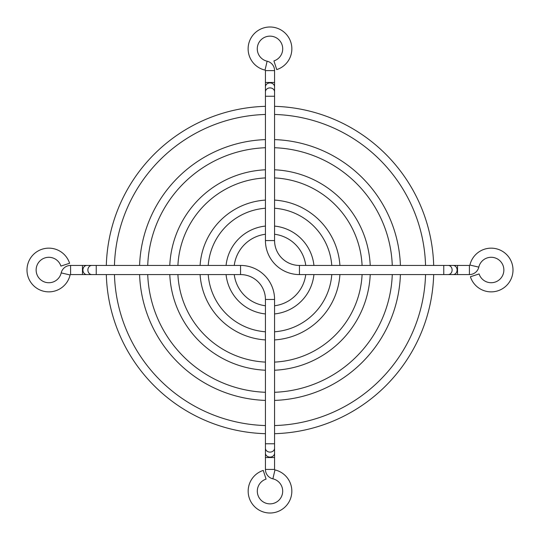 <?xml version="1.0" encoding="UTF-8"?>
<svg xmlns="http://www.w3.org/2000/svg" width="540" height="540" viewBox="0 0 540 540"><rect width="100%" height="100%" fill="white"/><g stroke="black" fill="none" stroke-linecap="round" stroke-linejoin="round"><path stroke-width="0.81" d="M272.882 478.818L274.961 469.915A21.83 21.83 0 0 1 288.36 502.99A21.83 21.83 0 0 1 252.707 504.502A21.83 21.83 0 0 1 263.257 470.414L266.078 479.108A12.69 12.69 0 0 0 259.949 498.926A12.69 12.69 0 0 0 280.672 498.049A12.69 12.69 0 0 0 272.882 478.818A9.646 9.646 0 0 1 265.43 469.422L265.43 457.549L274.57 457.549L274.57 299.457A34.02 34.02 0 0 0 240.55 265.437L70.585 265.437A9.646 9.646 0 0 0 61.196 272.896A12.69 12.69 0 0 1 36.14 270.007A12.69 12.69 0 0 1 60.905 266.085L69.599 263.264A21.83 21.83 0 0 0 27 270.007A21.83 21.83 0 0 0 70.092 274.975L61.196 272.896M274.961 469.915A0.506 0.506 0 0 1 274.57 469.422L274.57 457.549M265.43 457.549L265.43 299.457A24.881 24.881 0 0 0 240.55 274.577L96.242 274.577L96.242 265.437M96.242 274.577L70.585 274.577A0.506 0.506 0 0 0 70.092 274.975M265.43 169.79A100.325 100.325 0 0 0 169.776 265.437M169.776 274.577A100.325 100.325 0 0 0 265.43 370.231M265.43 177.917A92.205 92.205 0 0 0 177.91 265.437M177.91 274.577A92.205 92.205 0 0 0 265.43 362.104M274.57 370.231A100.325 100.325 0 0 0 370.224 274.577M370.224 265.437A100.325 100.325 0 0 0 274.57 169.79M274.57 362.104A92.205 92.205 0 0 0 362.09 274.577M362.09 265.437A92.205 92.205 0 0 0 274.57 177.917M265.43 226.071A44.172 44.172 0 0 0 226.064 265.437M226.064 274.577A44.172 44.172 0 0 0 265.43 313.943M265.43 234.252A36.052 36.052 0 0 0 234.245 265.437M234.245 274.577A36.052 36.052 0 0 0 265.43 305.768M274.57 313.943A44.172 44.172 0 0 0 313.936 274.577M313.936 265.437A44.172 44.172 0 0 0 274.57 226.071M274.57 305.768A36.052 36.052 0 0 0 305.755 274.577M305.755 265.437A36.052 36.052 0 0 0 274.57 234.252M265.43 200.09A70.065 70.065 0 0 0 200.084 265.437M200.084 274.577A70.065 70.065 0 0 0 265.43 339.93M265.43 208.238A61.945 61.945 0 0 0 208.224 265.437M208.224 274.577A61.945 61.945 0 0 0 265.43 331.783M274.57 339.93A70.065 70.065 0 0 0 339.916 274.577M339.916 265.437A70.065 70.065 0 0 0 274.57 200.09M274.57 331.783A61.945 61.945 0 0 0 331.776 274.577M331.776 265.437A61.945 61.945 0 0 0 274.57 208.238M267.118 61.202L265.039 70.106A21.83 21.83 0 0 1 270 27.007A21.83 21.83 0 0 1 276.743 69.606L273.922 60.912A12.69 12.69 0 0 0 270 36.146A12.69 12.69 0 0 0 267.118 61.202A9.646 9.646 0 0 1 274.57 70.598L274.57 82.472L265.43 82.472L265.43 240.563A34.02 34.02 0 0 0 299.45 274.577L469.415 274.577A9.646 9.646 0 0 0 478.805 267.125A12.69 12.69 0 0 1 503.861 270.007A12.69 12.69 0 0 1 479.095 273.935L470.401 276.757A21.83 21.83 0 0 0 513 270.007A21.83 21.83 0 0 0 469.908 265.046L478.805 267.125M265.039 70.106A0.506 0.506 0 0 1 265.43 70.598L265.43 82.472M274.57 82.472L274.57 240.563A24.881 24.881 0 0 0 299.45 265.437L443.759 265.437L443.759 274.577M443.759 265.437L469.415 265.437A0.506 0.506 0 0 0 469.908 265.046M265.43 106.333A163.742 163.742 0 0 0 106.319 265.437M106.319 274.577A163.742 163.742 0 0 0 265.43 433.688M265.43 114.46A155.621 155.621 0 0 0 114.446 265.437M114.446 274.577A155.621 155.621 0 0 0 265.43 425.561M274.57 433.688A163.742 163.742 0 0 0 433.681 274.577M433.681 265.437A163.742 163.742 0 0 0 274.57 106.333M274.57 425.561A155.621 155.621 0 0 0 425.554 274.577M425.554 265.437A155.621 155.621 0 0 0 274.57 114.46M265.43 139.603A130.484 130.484 0 0 0 139.59 265.437M139.59 274.577A130.484 130.484 0 0 0 265.43 400.417M265.43 147.731A122.364 122.364 0 0 0 147.724 265.437M147.724 274.577A122.364 122.364 0 0 0 265.43 392.29M274.57 400.417A130.484 130.484 0 0 0 400.41 274.577M400.41 265.437A130.484 130.484 0 0 0 274.57 139.603M274.57 392.29A122.364 122.364 0 0 0 392.276 274.577M392.276 265.437A122.364 122.364 0 0 0 274.57 147.731M265.43 453.148A4.57 3.956 -0 0 0 270 457.103A4.57 3.956 -0 0 0 274.57 453.148M265.43 448.166A4.57 3.956 -0 0 0 270 452.122A4.57 3.956 -0 0 0 274.57 448.166M265.43 443.772L274.57 443.772M265.43 299.457L274.57 299.457M240.55 274.577L240.55 265.437M91.847 274.577A4.57 3.956 -90 0 1 87.885 270.007A4.57 3.956 -90 0 1 91.847 265.437M86.859 274.577A4.57 3.956 -90 0 1 82.903 270.007A4.57 3.956 -90 0 1 86.859 265.437M82.465 274.577L82.465 265.437M70.585 274.577L70.585 265.437M265.43 469.422L274.57 469.422M274.57 86.873A4.57 3.956 180 0 0 270 82.91A4.57 3.956 180 0 0 265.43 86.873M274.57 91.854A4.57 3.956 180 0 0 270 87.898A4.57 3.956 180 0 0 265.43 91.854M274.57 96.248L265.43 96.248M274.57 240.563L265.43 240.563M299.45 265.437L299.45 274.577M448.153 265.437A4.57 3.956 90 0 1 452.115 270.007A4.57 3.956 90 0 1 448.153 274.577M453.141 265.437A4.57 3.956 90 0 1 457.096 270.007A4.57 3.956 90 0 1 453.141 274.577M457.535 265.437L457.535 274.577M469.415 265.437L469.415 274.577M274.57 70.598L265.43 70.598"/></g></svg>
